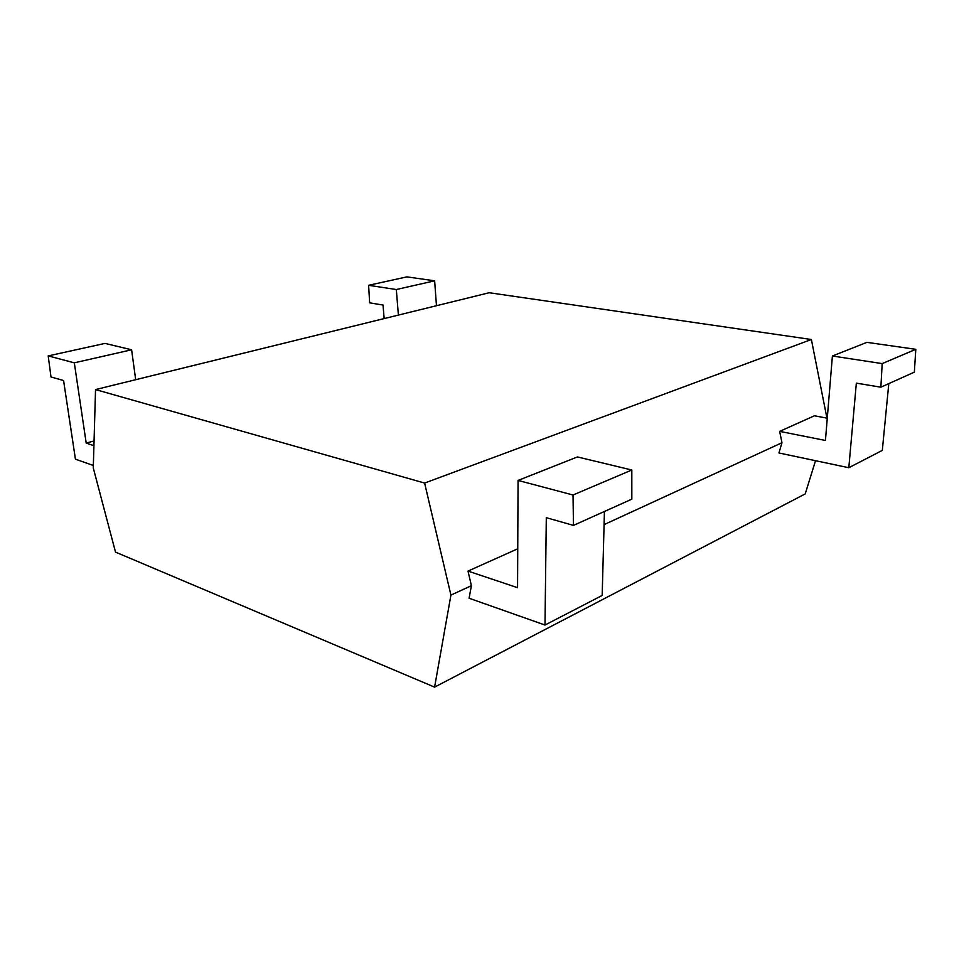 <?xml version="1.0" encoding="UTF-8"?>
<svg xmlns="http://www.w3.org/2000/svg" width="964" height="964" viewBox="0 0 964 964"><rect width="100%" height="100%" fill="white"/><g stroke="black" fill="none" stroke-linecap="round" stroke-linejoin="round"><path stroke-width="1.45" d="M384.154 318.59L383.021 305.046L369.646 302.841L368.609 285.308L406.928 276.873L434.644 280.813L436.463 305.721M368.609 285.308L396.325 289.537L398.385 315.083M396.325 289.537L434.644 280.813M95.532 389.577L424.606 483.06L450.923 595.113L434.595 687.127L115.511 552.119L93.279 467.974L95.532 389.577L489.23 292.743L811.387 339.509L826.931 418.123M424.606 483.06L811.387 339.509M815.532 460.696L805.229 493.893L434.595 687.127M93.351 465.492L75.433 459.165L63.576 380.539L50.996 376.96L48.2 355.909L105.004 343.401L131.61 349.787L135.683 379.696M93.918 445.693L86.206 443.103L94.062 440.934M48.2 355.909L74.312 362.838L86.206 443.103M604.091 524.621L781.961 442.741L779.659 431.366L814.411 415.785L827.269 418.195M517.74 548.793L468.01 571.086L471.408 585.69L469.094 598.234L544.997 625.046L602.175 595.439L604.44 511.474M450.923 595.113L471.408 585.69M779.659 431.366L825.437 440.476L832.402 356.005L882.193 363.597L880.867 387.191L856.345 383.142L848.814 467.721L778.948 452.972L781.961 442.741M74.312 362.838L131.61 349.787M468.01 571.086L517.56 587.691L518.066 480.434L573.026 495.002L573.46 525.404L546.299 517.68L544.997 625.046M573.46 525.404L631.83 499.159L631.818 470.01L577.424 456.936L518.066 480.434M888.796 383.636L882.313 450.381L848.814 467.721M880.867 387.191L914.354 372.14L915.8 349.317L866.901 342.353L832.402 356.005M573.026 495.002L631.818 470.01M882.193 363.597L915.8 349.317"/></g></svg>
